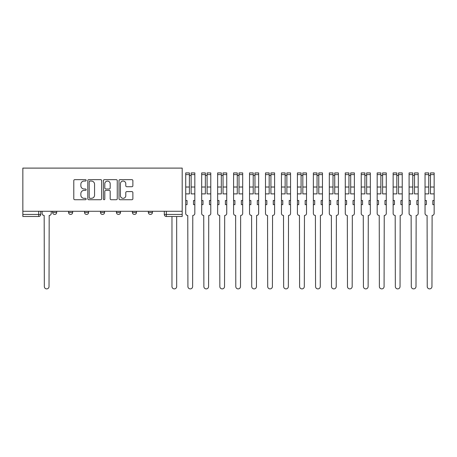 <?xml version="1.0" encoding="UTF-8"?>
<svg xmlns="http://www.w3.org/2000/svg" width="457" height="457" viewBox="0 0 457 457"><rect width="100%" height="100%" fill="white"/><g stroke="black" fill="none" stroke-linecap="round" stroke-linejoin="round"><path stroke-width="0.69" d="M86.162 180.349A0.703 0.703 0 0 0 85.453 179.647L74.788 179.647A1.005 1.005 0 0 0 73.788 180.652L73.788 198.721A1.005 1.005 0 0 0 74.788 199.726L85.453 199.726A0.703 0.703 0 0 0 86.162 199.024A0.703 0.703 0 0 0 85.453 198.321L84.077 198.321A3.21 3.21 0 0 1 80.86 195.11L80.86 193.602A3.21 3.21 0 0 1 84.077 190.392L85.453 190.392A0.703 0.703 0 0 0 86.162 189.689A0.703 0.703 0 0 0 85.453 188.987L84.077 188.987A3.21 3.21 0 0 1 80.86 185.77L80.86 184.268A3.21 3.21 0 0 1 84.077 181.052L85.453 181.052A0.703 0.703 0 0 0 86.162 180.349M148.342 211.265L148.342 212.391L152.432 212.391A2.045 2.045 0 0 1 150.387 214.436A2.045 2.045 0 0 1 148.342 212.391L148.342 211.265M132.387 211.265L132.387 212.391L136.477 212.391A2.045 2.045 0 0 1 134.432 214.436A2.045 2.045 0 0 1 132.387 212.391L132.387 211.265M100.477 211.265L100.477 212.391L104.567 212.391A2.045 2.045 0 0 1 102.522 214.436A2.045 2.045 0 0 1 100.477 212.391L100.477 211.265M131.862 186.724A1.005 1.005 0 0 0 132.867 185.719L132.867 180.652A1.005 1.005 0 0 0 131.862 179.647L120.014 179.647A1.005 1.005 0 0 0 119.014 180.652L119.014 198.721A1.005 1.005 0 0 0 120.014 199.726L131.862 199.726A1.005 1.005 0 0 0 132.867 198.721L132.867 192.597A1.005 1.005 0 0 0 131.862 191.592L126.789 191.592A1.005 1.005 0 0 0 125.789 192.597L125.789 195.636A2.685 2.685 0 0 1 123.104 198.321A2.685 2.685 0 0 1 120.42 195.636L120.42 183.737A2.685 2.685 0 0 1 123.104 181.052A2.685 2.685 0 0 1 125.789 183.737L125.789 185.719A1.005 1.005 0 0 0 126.789 186.724L131.862 186.724M182.194 211.265L22.85 211.265L22.85 168.107L182.194 168.107L182.194 216.481L166.342 216.481A2.045 2.045 0 0 1 164.297 214.436L182.194 214.436M101.643 180.652A1.005 1.005 0 0 0 100.643 179.647L88.795 179.647A1.005 1.005 0 0 0 87.79 180.652L87.79 198.721A1.005 1.005 0 0 0 88.795 199.726L100.643 199.726A1.005 1.005 0 0 0 101.643 198.721L101.643 180.652M104.407 179.647L116.249 179.647A1.005 1.005 0 0 1 117.255 180.652L117.255 198.721A1.005 1.005 0 0 1 116.249 199.726L111.182 199.726A1.005 1.005 0 0 1 110.177 198.721L110.177 191.392A1.005 1.005 0 0 0 109.172 190.392L105.813 190.392A1.005 1.005 0 0 0 104.807 191.392L104.807 199.024A0.703 0.703 0 0 1 104.105 199.726A0.703 0.703 0 0 1 103.402 199.024L103.402 180.652A1.005 1.005 0 0 1 104.407 179.647M164.297 211.265L164.297 214.436M40.747 211.265L40.747 214.436L40.747 211.265M38.702 211.265L38.702 216.481L22.85 216.481L22.85 214.436L40.747 214.436A2.045 2.045 0 0 1 38.702 216.481A2.045 2.045 0 0 0 40.747 214.436M22.85 211.265L22.85 214.436M152.432 211.265L152.432 212.391L152.432 211.265M136.477 212.391L136.477 211.265L136.477 212.391A2.045 2.045 0 0 1 134.432 214.436M120.522 211.265L120.522 212.391A2.045 2.045 0 0 1 118.477 214.436A2.045 2.045 0 0 1 116.432 212.391A2.045 2.045 0 0 0 118.477 214.436A2.045 2.045 0 0 0 120.522 212.391L120.522 211.265M116.432 211.265L116.432 212.391L120.522 212.391M104.567 211.265L104.567 212.391M88.612 211.265L88.612 212.391A2.045 2.045 0 0 1 86.567 214.436A2.045 2.045 0 0 1 84.522 212.391A2.045 2.045 0 0 0 86.567 214.436A2.045 2.045 0 0 0 88.612 212.391L84.522 212.391L84.522 211.265M68.567 211.265L68.567 212.391L72.657 212.391L72.657 211.265L72.657 212.391A2.045 2.045 0 0 1 70.612 214.436A2.045 2.045 0 0 1 68.567 212.391A2.045 2.045 0 0 0 70.612 214.436M52.612 211.265L52.612 212.391L56.702 212.391L56.702 211.265L56.702 212.391A2.045 2.045 0 0 1 54.657 214.436A2.045 2.045 0 0 1 52.612 212.391A2.045 2.045 0 0 0 54.657 214.436M89.898 181.052A0.703 0.703 0 0 0 89.195 181.755L89.195 197.618A0.703 0.703 0 0 0 89.898 198.321L91.354 198.321A3.21 3.21 0 0 0 94.565 195.11L94.565 184.268A3.21 3.21 0 0 0 91.354 181.052L89.898 181.052M110.177 183.788A2.685 2.685 0 0 0 107.492 181.103A2.685 2.685 0 0 0 104.807 183.788L104.807 187.981A1.005 1.005 0 0 0 105.813 188.987L109.172 188.987A1.005 1.005 0 0 0 110.177 187.981L110.177 183.788M42.13 211.265L42.13 213.413A2.045 2.045 0 0 0 44.175 215.458L44.329 286.539A2.354 2.354 0 0 0 46.683 288.893A2.354 2.354 0 0 0 49.03 286.539L49.185 215.458A2.045 2.045 0 0 0 51.23 213.413L51.23 211.265M171.969 216.481L171.969 286.539A2.354 2.354 0 0 0 174.317 288.893A2.354 2.354 0 0 0 176.67 286.539L176.67 216.481M185.725 204.616L187.05 204.616L187.05 200.526L185.725 200.526L185.725 213.413A2.045 2.045 0 0 0 187.77 215.458L187.924 286.539A2.354 2.354 0 0 0 190.272 288.893A2.354 2.354 0 0 0 192.626 286.539L192.78 215.458A2.045 2.045 0 0 0 194.825 213.413L194.825 172.912L191.146 172.912L191.146 174.614L194.825 174.614M194.825 200.526L193.494 200.526L193.494 204.616L194.825 204.616M191.146 174.614L191.146 193.882L194.825 193.882M189.404 175.471L191.146 175.471M185.725 200.526L185.725 193.882L189.404 193.882L189.404 172.912L185.725 172.912L185.725 174.614L189.404 174.614M185.725 193.882L185.725 174.614M201.68 204.616L203.005 204.616L203.005 200.526L201.68 200.526L201.68 213.413A2.045 2.045 0 0 0 203.725 215.458L203.879 286.539A2.354 2.354 0 0 0 206.227 288.893A2.354 2.354 0 0 0 208.581 286.539L208.735 215.458A2.045 2.045 0 0 0 210.78 213.413L210.78 172.912L207.101 172.912L207.101 174.614L210.78 174.614M210.78 200.526L209.449 200.526L209.449 204.616L210.78 204.616M207.101 174.614L207.101 193.882L210.78 193.882M205.359 175.471L207.101 175.471M201.68 200.526L201.68 193.882L205.359 193.882L205.359 172.912L201.68 172.912L201.68 174.614L205.359 174.614M201.68 193.882L201.68 174.614M217.635 204.616L218.96 204.616L218.96 200.526L217.635 200.526L217.635 213.413A2.045 2.045 0 0 0 219.68 215.458L219.834 286.539A2.354 2.354 0 0 0 222.182 288.893A2.354 2.354 0 0 0 224.536 286.539L224.69 215.458A2.045 2.045 0 0 0 226.735 213.413L226.735 172.912L223.056 172.912L223.056 174.614L226.735 174.614M226.735 200.526L225.404 200.526L225.404 204.616L226.735 204.616M223.056 174.614L223.056 193.882L226.735 193.882M221.314 175.471L223.056 175.471M217.635 200.526L217.635 193.882L221.314 193.882L221.314 172.912L217.635 172.912L217.635 174.614L221.314 174.614M217.635 193.882L217.635 174.614M233.59 204.616L234.915 204.616L234.915 200.526L233.59 200.526L233.59 213.413A2.045 2.045 0 0 0 235.635 215.458L235.789 286.539A2.354 2.354 0 0 0 238.137 288.893A2.354 2.354 0 0 0 240.491 286.539L240.645 215.458A2.045 2.045 0 0 0 242.69 213.413L242.69 172.912L239.011 172.912L239.011 174.614L242.69 174.614M242.69 200.526L241.359 200.526L241.359 204.616L242.69 204.616M239.011 174.614L239.011 193.882L242.69 193.882M237.269 175.471L239.011 175.471M233.59 200.526L233.59 193.882L237.269 193.882L237.269 172.912L233.59 172.912L233.59 174.614L237.269 174.614M233.59 193.882L233.59 174.614M249.545 204.616L250.87 204.616L250.87 200.526L249.545 200.526L249.545 213.413A2.045 2.045 0 0 0 251.59 215.458L251.744 286.539A2.354 2.354 0 0 0 254.092 288.893A2.354 2.354 0 0 0 256.446 286.539L256.6 215.458A2.045 2.045 0 0 0 258.645 213.413L258.645 172.912L254.966 172.912L254.966 174.614L258.645 174.614M258.645 200.526L257.314 200.526L257.314 204.616L258.645 204.616M254.966 174.614L254.966 193.882L258.645 193.882M253.224 175.471L254.966 175.471M249.545 200.526L249.545 193.882L253.224 193.882L253.224 172.912L249.545 172.912L249.545 174.614L253.224 174.614M249.545 193.882L249.545 174.614M265.5 204.616L266.825 204.616L266.825 200.526L265.5 200.526L265.5 213.413A2.045 2.045 0 0 0 267.545 215.458L267.699 286.539A2.354 2.354 0 0 0 270.047 288.893A2.354 2.354 0 0 0 272.401 286.539L272.555 215.458A2.045 2.045 0 0 0 274.6 213.413L274.6 172.912L270.921 172.912L270.921 174.614L274.6 174.614M274.6 200.526L273.269 200.526L273.269 204.616L274.6 204.616M270.921 174.614L270.921 193.882L274.6 193.882M269.179 175.471L270.921 175.471M265.5 200.526L265.5 193.882L269.179 193.882L269.179 172.912L265.5 172.912L265.5 174.614L269.179 174.614M265.5 193.882L265.5 174.614M281.455 204.616L282.78 204.616L282.78 200.526L281.455 200.526L281.455 213.413A2.045 2.045 0 0 0 283.5 215.458L283.654 286.539A2.354 2.354 0 0 0 286.002 288.893A2.354 2.354 0 0 0 288.356 286.539L288.51 215.458A2.045 2.045 0 0 0 290.555 213.413L290.555 172.912L286.876 172.912L286.876 174.614L290.555 174.614M290.555 200.526L289.224 200.526L289.224 204.616L290.555 204.616M286.876 174.614L286.876 193.882L290.555 193.882M285.134 175.471L286.876 175.471M281.455 200.526L281.455 193.882L285.134 193.882L285.134 172.912L281.455 172.912L281.455 174.614L285.134 174.614M281.455 193.882L281.455 174.614M297.41 204.616L298.735 204.616L298.735 200.526L297.41 200.526L297.41 213.413A2.045 2.045 0 0 0 299.455 215.458L299.609 286.539A2.354 2.354 0 0 0 301.957 288.893A2.354 2.354 0 0 0 304.311 286.539L304.465 215.458A2.045 2.045 0 0 0 306.51 213.413L306.51 172.912L302.831 172.912L302.831 174.614L306.51 174.614M306.51 200.526L305.179 200.526L305.179 204.616L306.51 204.616M302.831 174.614L302.831 193.882L306.51 193.882M301.089 175.471L302.831 175.471M297.41 200.526L297.41 193.882L301.089 193.882L301.089 172.912L297.41 172.912L297.41 174.614L301.089 174.614M297.41 193.882L297.41 174.614M313.365 204.616L314.69 204.616L314.69 200.526L313.365 200.526L313.365 213.413A2.045 2.045 0 0 0 315.41 215.458L315.564 286.539A2.354 2.354 0 0 0 317.912 288.893A2.354 2.354 0 0 0 320.266 286.539L320.42 215.458A2.045 2.045 0 0 0 322.465 213.413L322.465 172.912L318.786 172.912L318.786 174.614L322.465 174.614M322.465 200.526L321.134 200.526L321.134 204.616L322.465 204.616M318.786 174.614L318.786 193.882L322.465 193.882M317.044 175.471L318.786 175.471M313.365 200.526L313.365 193.882L317.044 193.882L317.044 172.912L313.365 172.912L313.365 174.614L317.044 174.614M313.365 193.882L313.365 174.614M329.32 204.616L330.645 204.616L330.645 200.526L329.32 200.526L329.32 213.413A2.045 2.045 0 0 0 331.365 215.458L331.519 286.539A2.354 2.354 0 0 0 333.867 288.893A2.354 2.354 0 0 0 336.221 286.539L336.375 215.458A2.045 2.045 0 0 0 338.42 213.413L338.42 172.912L334.741 172.912L334.741 174.614L338.42 174.614M338.42 200.526L337.089 200.526L337.089 204.616L338.42 204.616M334.741 174.614L334.741 193.882L338.42 193.882M332.999 175.471L334.741 175.471M329.32 200.526L329.32 193.882L332.999 193.882L332.999 172.912L329.32 172.912L329.32 174.614L332.999 174.614M329.32 193.882L329.32 174.614M345.275 204.616L346.6 204.616L346.6 200.526L345.275 200.526L345.275 213.413A2.045 2.045 0 0 0 347.32 215.458L347.474 286.539A2.354 2.354 0 0 0 349.822 288.893A2.354 2.354 0 0 0 352.176 286.539L352.33 215.458A2.045 2.045 0 0 0 354.375 213.413L354.375 172.912L350.696 172.912L350.696 174.614L354.375 174.614M354.375 200.526L353.044 200.526L353.044 204.616L354.375 204.616M350.696 174.614L350.696 193.882L354.375 193.882M348.954 175.471L350.696 175.471M345.275 200.526L345.275 193.882L348.954 193.882L348.954 172.912L345.275 172.912L345.275 174.614L348.954 174.614M345.275 193.882L345.275 174.614M361.23 204.616L362.555 204.616L362.555 200.526L361.23 200.526L361.23 213.413A2.045 2.045 0 0 0 363.275 215.458L363.429 286.539A2.354 2.354 0 0 0 365.777 288.893A2.354 2.354 0 0 0 368.131 286.539L368.285 215.458A2.045 2.045 0 0 0 370.33 213.413L370.33 172.912L366.651 172.912L366.651 174.614L370.33 174.614M370.33 200.526L368.999 200.526L368.999 204.616L370.33 204.616M366.651 174.614L366.651 193.882L370.33 193.882M364.909 175.471L366.651 175.471M361.23 200.526L361.23 193.882L364.909 193.882L364.909 172.912L361.23 172.912L361.23 174.614L364.909 174.614M361.23 193.882L361.23 174.614M377.185 204.616L378.51 204.616L378.51 200.526L377.185 200.526L377.185 213.413A2.045 2.045 0 0 0 379.23 215.458L379.384 286.539A2.354 2.354 0 0 0 381.732 288.893A2.354 2.354 0 0 0 384.086 286.539L384.24 215.458A2.045 2.045 0 0 0 386.285 213.413L386.285 172.912L382.606 172.912L382.606 174.614L386.285 174.614M386.285 200.526L384.954 200.526L384.954 204.616L386.285 204.616M382.606 174.614L382.606 193.882L386.285 193.882M380.864 175.471L382.606 175.471M377.185 200.526L377.185 193.882L380.864 193.882L380.864 172.912L377.185 172.912L377.185 174.614L380.864 174.614M377.185 193.882L377.185 174.614M393.14 204.616L394.465 204.616L394.465 200.526L393.14 200.526L393.14 213.413A2.045 2.045 0 0 0 395.185 215.458L395.339 286.539A2.354 2.354 0 0 0 397.687 288.893A2.354 2.354 0 0 0 400.041 286.539L400.195 215.458A2.045 2.045 0 0 0 402.24 213.413L402.24 172.912L398.555 172.912L398.555 174.614L402.24 174.614M402.24 200.526L400.909 200.526L400.909 204.616L402.24 204.616M398.555 174.614L398.555 193.882L402.24 193.882M396.819 175.471L398.555 175.471M393.14 200.526L393.14 193.882L396.819 193.882L396.819 172.912L393.14 172.912L393.14 174.614L396.819 174.614M393.14 193.882L393.14 174.614M409.095 204.616L410.42 204.616L410.42 200.526L409.095 200.526L409.095 213.413A2.045 2.045 0 0 0 411.14 215.458L411.294 286.539A2.354 2.354 0 0 0 413.642 288.893A2.354 2.354 0 0 0 415.996 286.539L416.15 215.458A2.045 2.045 0 0 0 418.195 213.413L418.195 172.912L414.51 172.912L414.51 174.614L418.195 174.614M418.195 200.526L416.864 200.526L416.864 204.616L418.195 204.616M414.51 174.614L414.51 193.882L418.195 193.882M412.774 175.471L414.51 175.471M409.095 200.526L409.095 193.882L412.774 193.882L412.774 172.912L409.095 172.912L409.095 174.614L412.774 174.614M409.095 193.882L409.095 174.614M425.05 204.616L426.375 204.616L426.375 200.526L425.05 200.526L425.05 213.413A2.045 2.045 0 0 0 427.095 215.458L427.244 286.539A2.354 2.354 0 0 0 429.597 288.893A2.354 2.354 0 0 0 431.951 286.539L432.105 215.458A2.045 2.045 0 0 0 434.15 213.413L434.15 172.912L430.465 172.912L430.465 174.614L434.15 174.614M434.15 200.526L432.819 200.526L432.819 204.616L434.15 204.616M430.465 174.614L430.465 193.882L434.15 193.882M428.729 175.471L430.465 175.471M425.05 200.526L425.05 193.882L428.729 193.882L428.729 172.912L425.05 172.912L425.05 174.614L428.729 174.614M425.05 193.882L425.05 174.614M166.342 211.265L166.342 216.481M191.146 187.022L194.825 187.022M185.725 187.022L189.404 187.022M207.101 187.022L210.78 187.022M201.68 187.022L205.359 187.022M223.056 187.022L226.735 187.022M217.635 187.022L221.314 187.022M239.011 187.022L242.69 187.022M233.59 187.022L237.269 187.022M254.966 187.022L258.645 187.022M249.545 187.022L253.224 187.022M270.921 187.022L274.6 187.022M265.5 187.022L269.179 187.022M286.876 187.022L290.555 187.022M281.455 187.022L285.134 187.022M302.831 187.022L306.51 187.022M297.41 187.022L301.089 187.022M318.786 187.022L322.465 187.022M313.365 187.022L317.044 187.022M334.741 187.022L338.42 187.022M329.32 187.022L332.999 187.022M350.696 187.022L354.375 187.022M345.275 187.022L348.954 187.022M366.651 187.022L370.33 187.022M361.23 187.022L364.909 187.022M382.606 187.022L386.285 187.022M377.185 187.022L380.864 187.022M398.555 187.022L402.24 187.022M393.14 187.022L396.819 187.022M414.51 187.022L418.195 187.022M409.095 187.022L412.774 187.022M430.465 187.022L434.15 187.022M425.05 187.022L428.729 187.022"/></g></svg>
